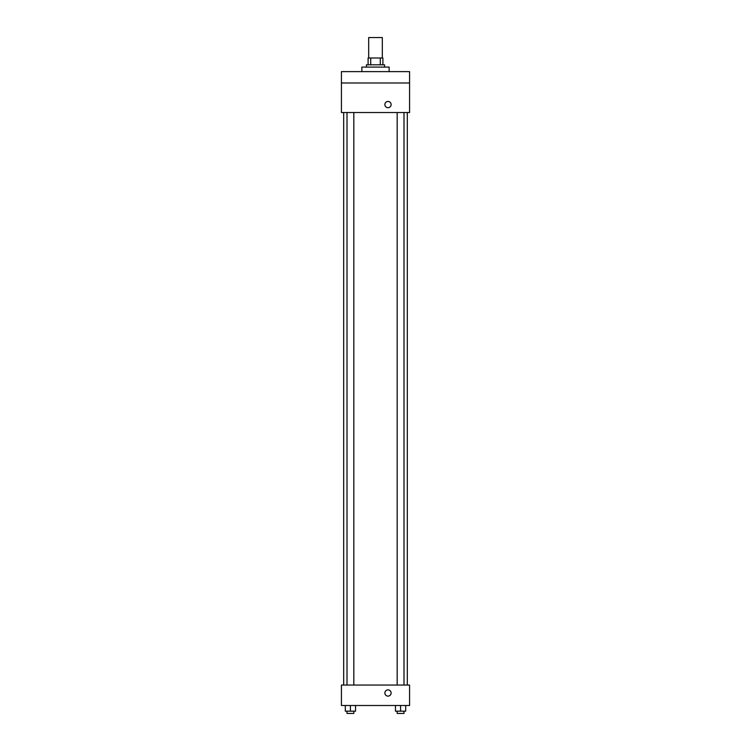 <?xml version="1.0" encoding="UTF-8"?>
<svg xmlns="http://www.w3.org/2000/svg" width="751" height="751" viewBox="0 0 751 751"><rect width="100%" height="100%" fill="white"/><g stroke="black" fill="none" stroke-linecap="round" stroke-linejoin="round"><path stroke-width="1.13" d="M382.315 57.996L382.315 37.55L368.685 37.55L368.685 57.996M370.722 64.811L370.722 57.996L368.112 57.996L368.112 64.811L368.112 57.996M370.722 57.996L382.888 57.996L382.888 64.811M380.278 64.811L380.278 57.996M366.413 67.083L366.413 64.811L384.587 64.811L384.587 67.083M389.131 71.627L389.131 67.083L361.869 67.083L361.869 71.627M341.423 71.627L409.577 71.627L409.577 82.986L341.423 82.986L341.423 71.627M409.577 82.986L409.577 112.528L341.423 112.528L341.423 82.986M387.995 107.693A3.126 3.126 0 0 1 385.291 103.009A3.126 3.126 0 0 1 390.698 103.009A3.126 3.126 0 0 1 387.995 107.693M341.423 685.053L409.577 685.053L409.577 705.499L341.423 705.499L341.423 685.053M387.995 696.13A3.126 3.126 0 0 1 385.291 691.436A3.126 3.126 0 0 1 390.698 691.436A3.126 3.126 0 0 1 387.995 696.13M395.467 705.499L395.467 711.178L405.69 711.178L405.69 705.499L405.69 711.178M400.583 711.178L400.583 705.499M403.991 711.178L403.991 713.45L397.176 713.45L397.176 711.178M345.31 705.499L345.31 711.178L355.533 711.178L355.533 705.499L355.533 711.178M350.417 711.178L350.417 705.499M353.824 711.178L353.824 713.45L347.009 713.45L347.009 711.178M407.305 685.053L407.305 112.528M343.695 685.053L343.695 112.528M397.176 112.528L397.176 685.053M403.991 112.528L403.991 685.053M353.824 685.053L353.824 112.528M347.009 685.053L347.009 112.528"/></g></svg>
